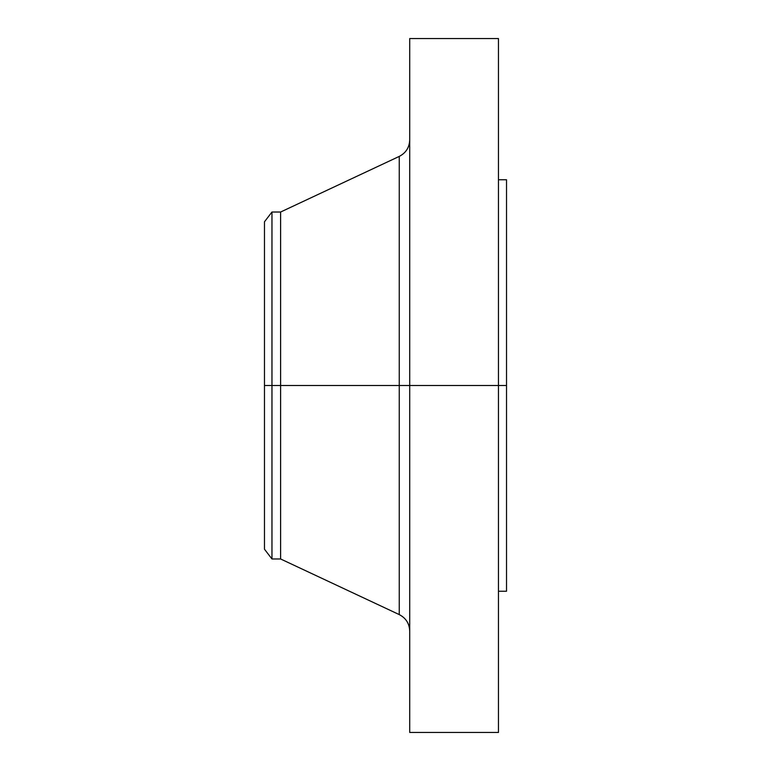<?xml version="1.0" encoding="UTF-8"?>
<svg xmlns="http://www.w3.org/2000/svg" width="771" height="771" viewBox="0 0 771 771"><rect width="100%" height="100%" fill="white"/><g stroke="black" fill="none" stroke-linecap="round" stroke-linejoin="round"><path stroke-width="1.16" d="M498.461 38.55L498.461 385.5L498.461 38.55L409.709 38.55L409.709 385.5L506.528 385.5L506.528 591.251L506.528 385.5L498.461 385.5L498.461 732.45L498.461 385.5L399.253 385.5L399.253 156.407L399.253 385.5L264.472 385.5L264.472 549.212L264.472 385.5L271.961 385.5L271.961 558.975L271.961 385.5L280.605 385.5L280.605 558.975L280.605 385.5L399.253 385.5L399.253 156.407C405.912 152.947 409.401 147.473 409.709 139.975M264.472 549.212L271.961 558.975L280.605 558.975L399.253 614.593L399.253 385.5L399.253 614.593L399.253 385.5L409.709 385.5L409.709 732.45L409.709 38.55M506.528 179.749L506.528 385.5L506.528 179.749L498.461 179.749M399.253 156.407L280.605 212.025L280.605 385.5L280.605 212.025L271.961 212.025L271.961 385.5L271.961 212.025L264.472 221.788L264.472 385.5L264.472 221.788M498.461 732.45L409.709 732.45M506.528 591.251L498.461 591.251M399.253 614.593C405.912 618.053 409.401 623.527 409.709 631.025"/></g></svg>
